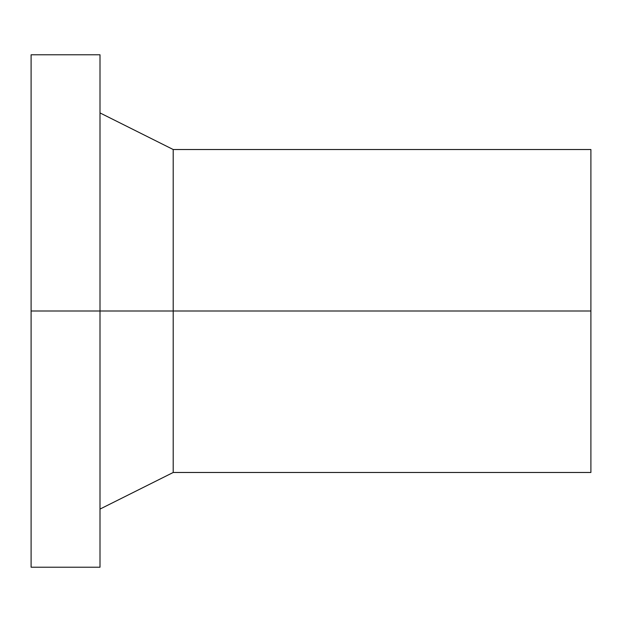 <?xml version="1.0" encoding="UTF-8"?>
<svg xmlns="http://www.w3.org/2000/svg" width="622" height="622" viewBox="0 0 622 622"><rect width="100%" height="100%" fill="white"/><g stroke="black" fill="none" stroke-linecap="round" stroke-linejoin="round"><path stroke-width="0.93" d="M173.204 311L173.204 472.479L173.204 311L31.1 311L31.1 567.217L31.1 54.783L31.1 311L100.002 311L100.002 54.783L100.002 567.217L100.002 311L173.204 311L173.204 149.521L173.204 311L590.9 311L173.204 311M590.9 472.479L590.9 149.521L590.9 472.479L173.204 472.479L100.002 509.084M31.1 567.217L100.002 567.217M31.1 54.783L100.002 54.783M100.002 112.916L173.204 149.521L590.9 149.521"/></g></svg>
